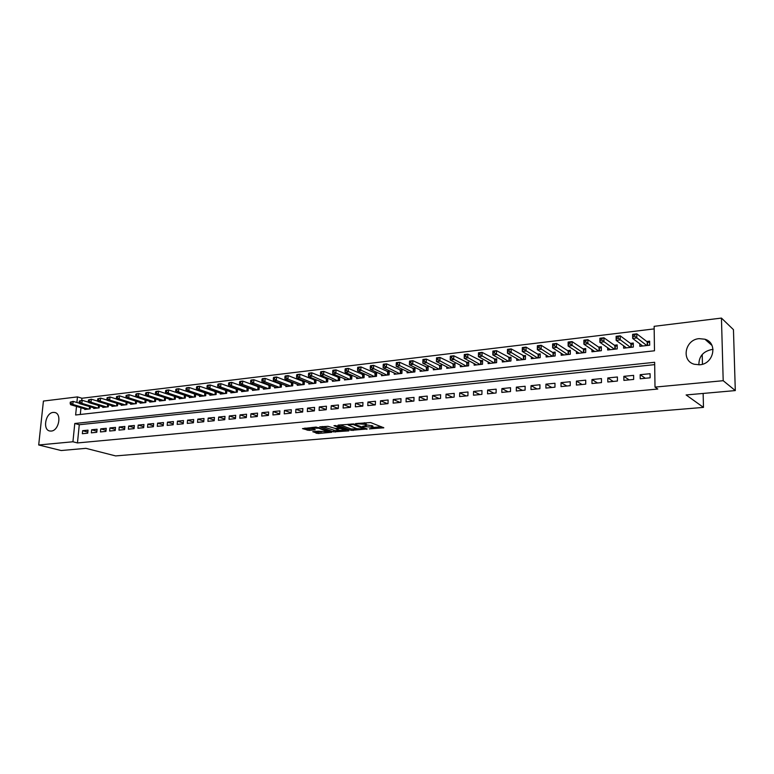 <?xml version="1.0" encoding="UTF-8"?>
<svg xmlns="http://www.w3.org/2000/svg" width="774" height="774" viewBox="0 0 774 774"><rect width="100%" height="100%" fill="white"/><g stroke="black" fill="none" stroke-linecap="round" stroke-linejoin="round"><path stroke-width="1.16" d="M369.333 428.893L383.817 427.79L370.582 422.546L355.537 423.61L364.815 424.307L366.479 425.458L362.561 426.358L372.71 427.296L373.252 428.012L369.333 428.893M53.193 412.416L54.606 412.465C62.104 413.384 58.969 430.76 51.229 431.06L49.904 431.012C42.377 430.092 45.453 412.823 53.193 412.416M698.893 364.844C698.825 356.533 703.082 351.435 711.674 349.548L713.057 349.461M699.106 338.644L704.891 339.215C718.088 342.805 713.822 364.012 699.715 364.786L694.297 364.264C680.956 360.79 684.971 339.612 699.106 338.644M312.754 431.689L318.056 433.527L331.775 432.26L316.092 427.064L302.479 428.622L309.058 430.412L315.25 429.773L312.183 428.128L318.762 428.206L328.234 431.95L318.375 431.195L312.754 431.689M76.5 406.437L75.629 414.99L654.485 350.786L654.136 326.318L721.445 318.085L733.452 329.656L735.3 390.58L686.112 394.953L703.479 407.395L115.626 455.915L85.924 448.339L61.156 450.536L38.7 444.982L43.421 401.058L77.458 396.898L76.897 402.49M735.3 390.58L723.197 380.702L655.007 387.106L654.649 362.29L74.778 423.484L72.93 441.77L38.7 444.982M654.678 364.631L79.277 424.723L77.458 442.941L657.803 389.032L655.007 387.106M77.458 442.941L72.93 441.77M351.232 430.354L367.215 428.98L353.97 424.026L338.228 425.081L337.832 425.468L351.232 430.354L351.29 428.989L357.162 428.815M348.813 430.886L333.546 431.873L319.778 426.822L328.031 426.339L335.452 428.496L339.873 428.012L333.962 425.71L335.577 425.565L348.832 430.383M204.733 392.631L204.143 392.699M215.249 391.412L214.524 391.499M225.892 390.183L225.031 390.28M236.67 388.935L235.664 389.051M247.593 387.677L246.432 387.803M258.642 386.39L257.336 386.545M269.845 385.104L268.385 385.268M281.185 383.788L279.569 383.972M292.678 382.453L290.889 382.666M304.317 381.108L302.363 381.34M308.903 382.956L308.845 383.991L315.86 383.198L316.044 379.753L313.992 379.995M320.62 381.592L320.562 382.656L327.663 381.853L327.847 378.389L325.767 378.631M332.491 380.218L332.433 381.311L339.631 380.489L339.805 377.006L337.696 377.248M344.517 378.815L344.459 379.937L351.754 379.105L351.918 375.603L349.79 375.854M356.708 377.393L356.65 378.554L364.041 377.712L364.196 374.181L362.038 374.432M369.053 375.951L369.005 377.141L376.503 376.29L376.648 372.749L374.452 373M381.572 374.49L381.524 375.719L389.119 374.858L389.254 371.288L387.039 371.539M394.266 373.01L394.218 374.277L401.919 373.397L402.045 369.808L399.8 370.069M407.124 371.501L407.085 372.816L414.883 371.926L415.009 368.308L412.726 368.569M420.166 369.972L420.127 371.327L428.032 370.427L428.148 366.789L425.835 367.05M433.392 368.424L433.343 369.827L441.373 368.908L441.47 365.241L439.129 365.512M446.792 366.847L446.753 368.298L454.889 367.369L454.986 363.683L452.606 363.954M460.395 365.251L460.356 366.75L468.609 365.812L468.686 362.097L466.277 362.377M474.181 363.625L474.143 365.183L482.512 364.235L482.589 360.491L480.141 360.771M488.162 361.971L488.133 363.596L496.618 362.629L496.685 358.855L494.199 359.146M502.345 360.297L502.316 361.98L510.927 360.994L510.985 357.201L508.47 357.491M516.742 358.594L516.713 360.336L525.449 359.349L525.498 355.527L522.943 355.817M531.341 356.862L531.322 358.681L540.184 357.665L540.213 353.824L537.63 354.124M546.154 355.102L546.134 356.988L555.132 355.972L555.161 352.093L552.53 352.402M561.189 353.302L561.179 355.276L570.312 354.24L570.322 350.341L567.652 350.651M576.446 351.473L576.437 353.544L585.705 352.489L585.705 348.561L582.996 348.871M591.926 349.616L591.936 351.783L601.34 350.709L601.33 346.752L598.573 347.071M607.648 347.729L607.658 349.993L617.217 348.9L617.188 344.914L614.392 345.243M623.612 345.794L623.631 348.174L633.326 347.071L633.287 343.056L630.452 343.385M640.214 378.786L650.131 377.809L650.073 373.707L640.166 374.703L640.214 378.786M623.892 380.392L633.654 379.434L633.616 375.361L623.863 376.338L623.892 380.392M607.822 381.979L617.429 381.031L617.41 376.986L607.803 377.954L607.822 381.979M591.994 383.536L601.456 382.598L601.446 378.592L591.984 379.541L591.994 383.536M576.398 385.065L585.725 384.146L585.725 380.169L576.407 381.108L576.398 385.065M561.034 386.584L570.225 385.675L570.235 381.727L561.053 382.646L561.034 386.584M545.902 388.074L554.958 387.184L554.977 383.256L545.931 384.165L545.902 388.074M530.993 389.535L539.913 388.664L539.952 384.765L531.041 385.665L530.993 389.535M516.306 390.986L525.091 390.125L525.14 386.255L516.355 387.135L516.306 390.986M501.823 392.408L510.492 391.557L510.54 387.716L501.891 388.587L501.823 392.408M487.552 393.821L496.095 392.979L496.163 389.167L487.63 390.019L487.552 393.821M473.485 395.204L481.902 394.372L481.979 390.589L473.572 391.431L473.485 395.204M459.621 396.569L467.912 395.756L467.999 391.992L459.708 392.824L459.621 396.569M445.95 397.913L454.125 397.11L454.222 393.376L446.047 394.198L445.95 397.913M432.463 399.239L440.532 398.446L440.638 394.74L432.579 395.543L432.463 399.239M419.169 400.555L427.122 399.771L427.238 396.085L419.285 396.878L419.169 400.555M406.06 401.841L413.906 401.067L414.022 397.41L406.186 398.194L406.06 401.841M393.124 403.119L400.864 402.354L401 398.716L393.26 399.49L393.124 403.119M380.373 404.376L388.006 403.622L388.142 400.003L380.518 400.777L380.373 404.376M367.785 405.615L375.313 404.87L375.467 401.28L367.94 402.035L367.785 405.615M355.372 406.834L362.803 406.108L362.958 402.538L355.527 403.283L355.372 406.834M343.124 408.043L350.448 407.317L350.612 403.776L343.288 404.512L343.124 408.043M331.03 409.233L338.267 408.517L338.441 404.996L331.214 405.721L331.03 409.233M319.101 410.404L326.241 409.707L326.425 406.205L319.285 406.921L319.101 410.404M307.336 411.565L314.379 410.868L314.563 407.395L307.52 408.101L307.336 411.565M295.716 412.706L302.663 412.029L302.857 408.575L295.91 409.272L295.716 412.706M284.242 413.838L291.111 413.161L291.305 409.727L284.445 410.423L284.242 413.838M272.922 414.951L279.695 414.284L279.898 410.878L273.125 411.555L272.922 414.951M261.738 416.054L268.433 415.396L268.646 412.01L261.96 412.677L261.738 416.054M250.699 417.147L257.307 416.489L257.529 413.123L250.921 413.78L250.699 417.147M239.805 418.212L246.326 417.573L246.548 414.225L240.027 414.883L239.805 418.212M229.036 419.276L235.48 418.637L235.712 415.309L229.278 415.957L229.036 419.276M218.413 420.321L224.77 419.692L225.011 416.383L218.655 417.022L218.413 420.321M207.916 421.356L214.195 420.737L214.437 417.447L208.158 418.076L207.916 421.356M197.544 422.381L203.756 421.762L203.997 418.492L197.796 419.121L197.544 422.381M187.298 423.388L193.432 422.778L193.684 419.527L187.56 420.147L187.298 423.388M177.178 424.384L183.235 423.784L183.496 420.553L177.44 421.162L177.178 424.384M167.184 425.371L173.173 424.781L173.434 421.569L167.445 422.169L167.184 425.371M157.306 426.339L163.217 425.758L163.488 422.565L157.577 423.155L157.306 426.339M147.553 427.306L153.387 426.726L153.658 423.552L147.824 424.133L147.553 427.306M137.907 428.254L143.674 427.683L143.954 424.529L138.178 425.1L137.907 428.254M128.378 429.193L134.076 428.632L134.357 425.487L128.658 426.058L128.378 429.193M118.954 430.121L124.595 429.56L124.875 426.445L119.244 427.006L118.954 430.121M109.647 431.031L115.22 430.489L115.5 427.383L109.937 427.945L109.647 431.031M100.446 431.94L105.951 431.399L106.241 428.312L100.736 428.864L100.446 431.94M91.342 432.84L96.789 432.298L97.089 429.231L91.642 429.773L91.342 432.84M88.033 430.141L82.654 430.683L82.354 433.721L87.733 433.188L88.033 430.141M654.165 328.902L81.918 398.242L81.705 400.352M80.97 407.743L80.303 414.477M639.817 343.83L639.846 346.326L649.696 345.204L649.638 341.16L646.764 341.498M304.385 381.137L304.201 384.523L297.274 385.307L297.332 384.301M292.882 382.54L292.688 385.829L285.858 386.603L285.916 385.626M281.523 383.923L281.33 387.126L274.586 387.89L274.644 386.932M270.31 385.278L270.116 388.393L263.46 389.158L263.518 388.229M259.242 386.623L259.048 389.661L252.469 390.406L252.527 389.506M248.309 387.938L248.106 390.899L241.614 391.644L241.672 390.764M237.512 389.245L237.308 392.128L230.894 392.863L230.962 392.002M226.85 390.522L226.647 393.347L220.309 394.063L220.377 393.221M216.314 391.789L216.11 394.547L209.86 395.253L209.918 394.43M205.913 393.037L205.71 395.727L199.528 396.433L199.586 395.63M195.638 394.276L195.435 396.898L189.33 397.594L189.388 396.81M185.479 395.485L185.276 398.049L179.249 398.736L179.307 397.971M175.456 396.685L175.253 399.191L169.283 399.868L169.351 399.123M165.539 397.875L165.336 400.322L159.444 400.99L159.512 400.264M155.748 399.045L155.545 401.435L149.721 402.093L149.788 401.387M146.073 400.197L145.87 402.538L140.113 403.186L140.181 402.49M136.505 401.338L136.301 403.622L130.622 404.27L130.68 403.583M127.052 402.461L126.849 404.696L121.228 405.334L121.295 404.667M117.706 403.564L117.503 405.76L111.949 406.398L112.017 405.74M108.476 404.667L108.273 406.814L102.787 407.434L102.845 406.795M99.343 405.75L99.14 407.85L93.712 408.469L93.78 407.84M90.316 406.814L90.123 408.875L84.753 409.485L84.811 408.875M703.479 407.395L703.14 393.434M702.444 364.235L702.212 354.492M721.445 318.085L723.197 380.702M81.918 398.242L77.458 396.898M79.277 424.723L74.778 423.484M640.166 374.703L645.342 378.283M623.863 376.338L629.165 379.87M607.803 377.954L613.231 381.437M591.984 379.541L597.538 382.985M576.407 381.108L582.077 384.514M561.053 382.646L566.839 386.013M545.931 384.165L551.823 387.484M531.041 385.665L537.03 388.945M516.355 387.135L522.46 390.377M501.891 388.587L508.083 391.799M487.63 390.019L493.918 393.192M473.572 391.431L479.948 394.566M459.708 392.824L466.18 395.92M446.047 394.198L452.606 397.256M432.579 395.543L439.216 398.581M419.285 396.878L426.01 399.877M406.186 398.194L412.977 401.164M393.26 399.49L400.129 402.432M380.518 400.777L387.455 403.68M367.94 402.035L374.945 404.908M355.527 403.283L362.609 406.127M343.288 404.512L350.428 407.317M331.214 405.721L338.267 408.449M319.285 406.921L326.251 409.562M307.52 408.101L314.389 410.655M295.91 409.272L302.682 411.749M284.445 410.423L291.13 412.823M273.125 411.555L279.724 413.887M261.96 412.677L268.462 414.941M250.921 413.78L257.345 415.977M240.027 414.883L246.364 417.012M229.278 415.957L235.528 418.028M218.655 417.022L224.818 419.044M208.158 418.076L214.253 420.04M197.796 419.121L203.804 421.027M187.56 420.147L193.49 422.004M177.44 421.162L183.303 422.972M167.445 422.169L173.241 423.929M157.577 423.155L163.295 424.868M147.824 424.133L153.465 425.806M138.178 425.1L143.761 426.735M128.658 426.058L134.163 427.654M119.244 427.006L124.682 428.554M109.937 427.945L115.316 429.454M100.736 428.864L106.048 430.344M91.642 429.773L96.895 431.215M82.654 430.683L87.839 432.086M373.262 427.606L372.768 425.923L372.71 427.296M366.499 424.897L372.768 425.923M366.489 425.042L365.986 423.339L365.918 424.723M364.361 422.749L365.986 423.339M373.271 427.422L381.447 426.716M340.154 424.916L351.29 428.989M364.477 429.086L353.147 424.481L348.155 424.994L356.737 428.68L364.477 429.086M346.955 429.696L345.843 429.793M339.244 430.363L335.481 430.692L335.413 432.037M322.342 426.503L335.481 430.692M339.215 430.354L345.814 430.421L340.337 428.535L335.916 429.019L339.215 430.354M304.869 428.07L309.136 429.067L312.744 428.748M314.786 431.515L318.133 432.192L321.723 431.882M328.263 431.312L329.289 431.224M633.132 336.477L634.806 336.284L634.786 334.639L633.122 334.832L632.668 338.441L632.619 334.339L636.789 333.836L636.828 337.948L632.668 338.441L642.71 346.007M649.657 342.601L647.209 341.837L636.789 333.836L634.786 334.639M646.812 345.533L634.806 336.284M632.619 334.339L633.122 334.832M616.588 338.451L618.233 338.248L618.223 336.613L616.578 336.816L616.152 340.386L616.123 336.313L620.226 335.819L620.255 339.902L616.152 340.386L626.447 347.855M633.306 344.459L630.916 343.724L620.226 335.819L618.223 336.613M630.491 347.391L618.233 338.248M616.123 336.313L616.578 336.816M600.305 340.386L601.92 340.192L601.911 338.567L600.295 338.76L599.898 342.302L599.889 338.257L603.923 337.774L603.943 341.827L599.898 342.302L610.444 349.674M617.197 346.278L614.866 345.581L603.923 337.774L601.911 338.567M614.421 349.219L601.92 340.192M599.889 338.257L600.295 338.76M584.264 342.292L585.86 342.098L585.86 340.483L584.264 340.676L583.896 344.188L583.896 340.173L587.872 339.699L587.872 343.724L583.896 344.188L594.674 351.473M601.33 348.077L599.057 347.4L587.872 339.699L585.86 340.483M598.592 351.019L585.86 342.098M583.896 340.173L584.264 340.676M568.474 344.159L570.041 343.975L570.051 342.379L568.484 342.563L568.135 346.046L568.145 342.06L572.063 341.595L572.054 345.591L568.135 346.046L579.136 353.234M585.705 349.858L583.49 349.2L572.063 341.595L570.051 342.379M582.996 352.799L570.041 343.975M568.145 342.06L568.484 342.563M552.926 346.007L554.474 345.823L554.474 344.237L552.936 344.42L552.617 347.884L552.636 343.917L556.496 343.453L556.477 347.429L552.617 347.884L563.83 354.976M570.312 351.599L568.155 350.97L556.496 343.453L554.474 344.237M567.632 354.54L554.474 345.823M552.636 343.917L552.936 344.42M537.611 347.826L539.13 347.652L539.139 346.075L537.62 346.259L537.33 349.684L537.369 345.746L541.161 345.291L541.132 349.238L537.33 349.684L548.756 356.698M555.151 353.321L553.042 352.721L541.161 345.291L539.139 346.075M552.501 356.263L539.13 347.652M537.369 345.746L537.62 346.259M522.518 349.625L524.017 349.442L524.037 347.874L522.537 348.058L522.266 351.454L522.315 347.555L526.059 347.1L526.01 351.019L522.266 351.454L533.896 358.381M540.204 355.024L538.143 354.434L526.059 347.1L524.037 347.874M537.591 357.965L524.017 349.442M522.315 347.555L522.537 348.058M507.657 351.386L509.128 351.212L509.157 349.654L507.676 349.838L507.434 353.205L507.492 349.326L511.179 348.89L511.121 352.77L507.434 353.205L519.257 360.045M525.478 356.698L511.179 348.89L509.157 349.654M522.895 359.639L509.128 351.212M507.492 349.326L507.676 349.838M493.009 353.128L494.46 352.954L494.489 351.415L493.038 351.589L492.815 354.927L492.883 351.077L496.511 350.641L496.444 354.502L492.815 354.927L504.822 361.69M510.966 358.343L496.511 350.641L494.489 351.415M508.412 361.284L494.46 352.954M492.883 351.077L493.038 351.589M478.574 354.84L480.006 354.676L480.035 353.137L478.603 353.312L478.409 356.63L478.487 352.809L482.067 352.373L481.989 356.204L478.409 356.63L490.6 363.306M496.666 359.968L482.067 352.373L480.035 353.137M494.141 362.909L480.006 354.676M478.487 352.809L478.603 353.312M464.352 356.533L465.764 356.369L465.803 354.84L464.39 355.014L464.207 358.304L464.294 354.502L467.825 354.086L467.738 357.888L464.207 358.304L476.581 364.902M482.57 361.574L467.825 354.086L465.803 354.84M480.064 364.506L465.764 356.369M464.294 354.502L464.39 355.014M450.333 358.198L451.726 358.033L451.764 356.524L450.371 356.688L450.216 359.949L450.313 356.185L453.787 355.769L453.69 359.542L450.216 359.949L462.755 366.479M468.667 363.161L453.787 355.769L451.764 356.524M466.19 366.092L451.726 358.033M450.313 356.185L450.371 356.688M436.517 359.842L437.881 359.678L437.929 358.178L436.555 358.343L436.42 361.584L436.526 357.83L439.961 357.424L439.845 361.177L436.42 361.584L449.123 368.027M454.957 364.718L439.961 357.424L437.929 358.178M452.509 367.64L437.881 359.678M436.526 357.83L436.555 358.343M422.894 361.458L424.249 361.294L424.287 359.804L422.943 359.968L422.817 363.18L422.943 359.465L426.319 359.059L426.203 362.783L422.817 363.18L435.685 369.556M441.441 366.257L426.319 359.059L424.287 359.804M439.022 369.179L424.249 361.294M422.943 359.465L422.943 359.968M409.514 361.574L409.456 363.054L410.791 362.9L410.849 361.41L409.514 361.574L409.543 361.071L412.871 360.665L412.745 364.37L409.417 364.767L422.42 371.065M428.119 367.776L412.871 360.665L410.849 361.41M425.719 370.688L410.791 362.9M409.417 364.767L409.456 363.054M396.269 363.151L396.22 364.631L397.536 364.467L397.584 362.996L396.269 363.151L396.327 362.648L399.616 362.261L399.481 365.938L396.191 366.325L409.349 372.555M414.97 369.275L399.616 362.261L397.584 362.996M412.6 372.188L397.536 364.467M396.191 366.325L396.22 364.631M383.217 364.718L383.159 366.179L384.455 366.025L384.514 364.564L383.217 364.718L383.304 364.215L386.545 363.828L386.4 367.476L383.159 367.863L396.452 374.026M402.016 370.756L386.545 363.828L384.514 364.564M399.665 373.658L384.455 366.025M383.159 367.863L383.159 366.179M370.34 366.257L370.282 367.708L371.559 367.553L371.626 366.102L370.34 366.257L370.456 365.754L373.649 365.367L373.494 368.995L370.301 369.372L383.74 375.467M389.225 372.217L373.649 365.367L371.626 366.102M386.903 375.109L371.559 367.553M370.301 369.372L370.282 367.708M357.646 367.776L357.578 369.217L358.846 369.063L358.904 367.621L357.646 367.776L357.781 367.273L360.936 366.895L360.771 370.494L357.617 370.872L371.181 376.899M376.609 373.658L360.936 366.895L358.904 367.621M374.306 376.541L358.846 369.063M357.617 370.872L357.578 369.217M345.117 369.275L345.049 370.707L346.297 370.553L346.365 369.121L345.117 369.275L345.281 368.772L348.387 368.395L348.223 371.975L345.107 372.342L358.807 378.302M364.157 375.071L348.387 368.395L346.365 369.121M361.884 377.954L346.297 370.553M345.107 372.342L345.049 370.707M332.762 370.746L332.694 372.178L333.923 372.023L333.991 370.601L332.762 370.746L332.946 370.243L336.013 369.875L335.839 373.436L332.772 373.803L346.588 379.695M351.88 376.474L336.013 369.875L333.991 370.601M349.625 379.347L333.923 372.023M332.772 373.803L332.694 372.178M320.571 372.207L320.494 373.619L321.713 373.474L321.781 372.062L320.571 372.207L320.784 371.704L323.803 371.346L323.619 374.877L320.591 375.235L334.523 381.069M339.757 377.857L323.803 371.346L321.781 372.062M337.522 380.731L321.713 373.474M320.591 375.235L320.494 373.619M308.545 373.649L308.468 375.051L309.658 374.906L309.735 373.503L308.545 373.649L308.778 373.145L311.758 372.787L311.574 376.299L308.584 376.648L322.632 382.424M327.799 379.231L311.758 372.787L309.735 373.503M325.593 382.085L309.658 374.906M308.584 376.648L308.468 375.051M296.674 375.061L296.597 376.464L297.777 376.319L297.855 374.926L296.674 375.061L296.926 374.568L299.877 374.21L299.673 377.702L296.732 378.051L310.887 383.759M315.995 380.576L299.877 374.21L297.855 374.926M313.809 383.43L299.673 377.702L297.777 376.319M296.732 378.051L296.597 376.464M284.967 376.464L284.88 377.857L286.041 377.712L286.128 376.328L284.967 376.464L285.238 375.961L288.141 375.613L287.938 379.086L285.035 379.424L299.286 385.075M304.346 381.911L288.141 375.613L286.128 376.328M302.179 384.746L287.938 379.086L286.041 377.712M285.035 379.424L284.88 377.857M273.406 377.847L273.319 379.231L274.47 379.086L274.557 377.712L273.406 377.847L273.696 377.344L276.57 377.006L276.357 380.45L273.483 380.789L287.851 386.381M292.843 383.227L276.57 377.006L274.557 377.712M290.695 386.052L276.357 380.45L274.47 379.086M273.483 380.789L273.319 379.231M261.999 379.212L261.902 380.585L263.044 380.45L263.131 379.076L261.999 379.212L262.309 378.709L265.143 378.37L264.921 381.795L262.086 382.133L276.55 387.668M281.494 384.523L265.143 378.37L263.131 379.076M279.356 387.348L264.921 381.795L263.044 380.45M262.086 382.133L261.902 380.585M250.737 380.556L250.641 381.921L251.763 381.785L251.85 380.421L250.737 380.556L251.066 380.063L253.862 379.724L253.64 383.13L250.844 383.459L265.395 388.935M270.281 385.8L253.862 379.724L251.85 380.421M268.172 388.616L253.64 383.13L251.763 381.785M250.844 383.459L250.641 381.921M239.611 381.892L239.524 383.246L240.627 383.111L240.724 381.756L239.611 381.892L239.969 381.389L242.726 381.06L242.504 384.446L239.737 384.765L254.385 390.193M259.213 387.068L242.726 381.06L240.724 381.756M257.123 389.873L242.504 384.446L240.627 383.111M239.737 384.765L239.524 383.246M228.64 383.198L228.543 384.543L229.636 384.417L229.733 383.072L228.64 383.198L229.017 382.704L231.736 382.375L231.503 385.742L228.775 386.062L243.5 391.421M248.28 388.316L231.736 382.375L229.733 383.072M246.209 391.122L231.503 385.742L229.636 384.417M228.775 386.062L228.543 384.543M217.804 384.494L217.707 385.829L218.781 385.704L218.878 384.368L217.804 384.494L218.191 384.001L220.89 383.672L220.648 387.019L217.949 387.339L232.761 392.65M237.492 389.554L220.89 383.672L218.878 384.368M235.431 392.341L220.648 387.019L218.781 385.704M217.949 387.339L217.707 385.829M207.103 385.771L207.006 387.106L208.071 386.981L208.167 385.646L207.103 385.771L207.509 385.278L210.17 384.959L209.918 388.287L207.258 388.596L222.157 393.86M226.83 390.773L210.17 384.959L208.167 385.646M224.799 393.55L209.918 388.287L208.071 386.981M207.258 388.596L207.006 387.106M196.538 387.039L196.432 388.364L197.486 388.238L197.583 386.913L196.538 387.039L196.964 386.545L199.586 386.226L199.334 389.535L196.702 389.844L211.679 395.05M216.304 391.983L199.586 386.226L197.583 386.913M214.282 394.75L199.334 389.535L197.486 388.238M196.702 389.844L196.432 388.364M186.099 388.287L185.992 389.603L187.037 389.477L187.134 388.161L186.099 388.287L186.544 387.793L189.137 387.484L188.875 390.764L186.282 391.073L201.327 396.22M205.903 393.173L189.137 387.484L187.134 388.161M203.901 395.93L188.875 390.764L187.037 389.477M186.282 391.073L185.992 389.603M175.795 389.516L175.688 390.822L176.714 390.706L176.82 389.399L175.795 389.516L176.249 389.022L178.813 388.722L178.552 391.983L175.988 392.283L191.101 397.391M195.629 394.343L178.813 388.722L176.82 389.399M193.645 397.101L178.552 391.983L176.714 390.706M175.988 392.283L175.688 390.822M165.617 390.735L165.501 392.031L166.516 391.915L166.623 390.618L165.617 390.735L166.091 390.241L168.616 389.941L168.345 393.182L165.82 393.482L181 398.533M185.479 395.504L168.616 389.941L166.623 390.618M183.515 398.252L168.345 393.182L166.516 391.915M165.82 393.482L165.501 392.031M155.555 391.944L155.448 393.231L156.445 393.115L156.561 391.818L155.555 391.944L156.048 391.451L158.544 391.151L158.273 394.372L155.777 394.663L171.025 399.674M175.224 396.617L158.544 391.151L156.561 391.818M173.502 399.394L158.273 394.372L156.445 393.115M155.777 394.663L155.448 393.231M145.618 393.124L145.512 394.411L146.499 394.295L146.615 393.008L145.618 393.124L146.131 392.631L148.598 392.341L148.318 395.543L145.851 395.833L161.156 400.797M164.736 400.39L164.968 397.681L148.598 392.341L146.615 393.008M163.614 400.516L148.318 395.543L146.499 394.295M145.851 395.833L145.512 394.411M135.808 394.305L135.692 395.572L136.669 395.456L136.785 394.189L135.808 394.305L136.33 393.811L138.769 393.521L138.488 396.704L136.05 396.994L151.414 401.899M145.841 395.814L138.769 393.521L136.785 394.189M153.842 401.629L138.488 396.704L136.669 395.456M136.05 396.994L135.692 395.572M126.114 395.456L125.998 396.723L126.965 396.617L127.071 395.35L126.114 395.456L129.055 394.682L128.774 397.846L126.355 398.136L141.787 403.002M136.021 396.907L129.055 394.682L127.071 395.35M144.187 402.722L128.774 397.846L126.965 396.617M126.355 398.136L125.998 396.723M116.526 396.607L116.41 397.865L117.367 397.749L117.484 396.491L116.526 396.607L119.457 395.833L119.167 398.978L116.787 399.258L132.277 404.086M126.326 398L119.457 395.833L117.484 396.491M134.637 403.815L119.167 398.978L117.367 397.749M116.787 399.258L116.41 397.865M107.064 397.739L106.947 398.987L107.886 398.881L108.002 397.623L107.064 397.739L109.976 396.965L109.685 400.1L107.325 400.381L122.863 405.15M116.739 399.074L109.976 396.965L108.002 397.623M125.204 404.889L109.685 400.1L107.886 398.881M107.325 400.381L106.947 398.987M97.708 398.862L97.582 400.1L98.521 399.994L98.637 398.745L97.708 398.862L100.61 398.088L100.31 401.203L97.979 401.483L113.565 406.215M107.257 400.139L100.61 398.088L98.637 398.745M115.887 405.944L100.31 401.203L98.521 399.994M97.979 401.483L97.582 400.1M88.459 399.964L88.333 401.203L89.252 401.096L89.378 399.848L88.459 399.964L91.342 399.2L91.042 402.296L88.739 402.567L104.384 407.259M97.901 401.193L91.342 399.2L89.378 399.848M106.667 406.998L91.042 402.296L89.252 401.096M88.739 402.567L88.333 401.203M79.316 401.058L79.2 402.287L80.109 402.18L80.225 400.951L79.316 401.058L82.189 400.293L81.889 403.38L79.616 403.641L95.299 408.285M88.642 402.228L82.189 400.293L80.225 400.951M97.553 408.033L81.889 403.38L80.109 402.18M79.616 403.641L79.2 402.287M70.289 402.132L70.163 403.36L71.063 403.254L71.179 402.025L70.289 402.132L73.143 401.377L72.833 404.444L70.589 404.705L86.311 409.311M79.499 403.264L73.143 401.377L71.179 402.025M88.546 409.059L72.833 404.444L71.063 403.254M70.589 404.705L70.163 403.36M357.037 423.407L357.017 423.891M371.684 425.507L371.626 426.89M365.541 425.806L365.512 426.339M364.873 422.914L364.815 424.307M358.662 423.262L358.643 423.746M383.207 427.393L383.178 427.945M366.789 428.825L366.77 429.347M353.176 429.164L353.108 430.518M364.815 428.08L364.786 428.825M353.167 423.862L353.147 424.481M351.822 423.871L351.793 424.355M350.109 424.026L350.09 424.51M333.613 430.528L333.546 431.873M339.728 427.074L339.689 427.79M345.359 429.115L345.32 429.831M342.263 427.993L342.224 428.709M340.396 427.316L340.337 428.535M327.75 430.683L327.721 431.37M318.801 427.519L318.762 428.206M314.718 429.435L314.689 429.918M309.136 429.067L309.058 430.412M307.259 428.893L307.181 430.238M331.224 431.911L331.204 432.395M318.133 432.192L318.056 433.527M316.276 432.027L316.208 433.363M647.538 341.992L647.586 345.446M647.209 341.837L647.258 345.485M631.245 343.869L631.274 347.303M630.916 343.724L630.945 347.342M615.204 345.717L615.224 349.132M614.866 345.581L614.885 349.171M599.395 347.545L599.405 350.932M599.057 347.4L599.066 350.97M583.828 349.345L583.828 352.702M583.49 349.2L583.49 352.741M568.493 351.106L568.484 354.453M568.155 350.97L568.145 354.492M553.381 352.857L553.362 356.166M553.042 352.721L553.013 356.204M538.501 354.569L538.472 357.869M538.143 354.434L538.114 357.907M523.824 356.263L523.785 359.533M523.476 356.137L523.427 359.571M509.36 357.936L509.311 361.177M509.011 357.801L508.953 361.226M495.108 359.581L495.05 362.803M494.75 359.446L494.692 362.842M481.06 361.206L480.993 364.399M480.693 361.071L480.625 364.448M467.206 362.803L467.128 365.986M466.838 362.677L466.761 366.025M453.545 364.38L453.458 367.534M453.177 364.254L453.09 367.582M440.077 365.928L439.98 369.072M439.709 365.812L439.613 369.111M426.793 367.466L426.687 370.582M426.426 367.34L426.319 370.62M413.684 368.975L413.587 372.071M413.316 368.859L413.21 372.12M400.768 370.465L400.651 373.542M400.39 370.349L400.274 373.59M388.016 371.936L387.9 374.993M387.648 371.82L387.513 375.042M375.438 373.387L375.313 376.425M375.061 373.271L374.935 376.474M363.035 374.819L362.9 377.838M362.658 374.703L362.513 377.886M350.786 376.232L350.651 379.231M350.409 376.125L350.264 379.279M338.702 377.635L338.557 380.614M338.325 377.519L338.17 380.653M326.783 379.008L326.628 381.969M326.396 378.892L326.241 382.008M315.008 380.363L314.854 383.304M314.631 380.257L314.457 383.353M303.389 381.708L303.224 384.63M303.011 381.592L302.837 384.678M291.924 383.033L291.75 385.936M291.537 382.917L291.363 385.984M280.604 384.339L280.43 387.223M280.217 384.223L280.033 387.271M269.42 385.626L269.246 388.5M269.033 385.52L268.849 388.538M258.381 386.903L258.197 389.757M257.994 386.797L257.8 389.796M247.487 388.161L247.293 390.996M247.1 388.055L246.896 391.044M236.718 389.399L236.525 392.224M236.331 389.293L236.128 392.263M226.085 390.628L225.892 393.434M225.698 390.522L225.486 393.473M215.588 391.838L215.385 394.624M215.201 391.741L214.988 394.672M205.216 393.037L205.004 395.804M204.829 392.931L204.607 395.853M194.971 394.218L194.758 396.975M194.574 394.121L194.351 397.014M184.851 395.388L184.628 398.126M184.454 395.291L184.222 398.175M174.847 396.54L174.624 399.258M174.45 396.443L174.218 399.307M164.572 397.584L164.33 400.439M155.197 398.862L154.964 401.503M154.8 398.736L154.568 401.542M145.541 400.023L145.319 402.596M145.144 399.897L144.912 402.644M136.001 401.174L135.779 403.68M135.605 401.048L135.363 403.728M126.568 402.306L126.346 404.754M126.172 402.18L125.939 404.802M117.242 403.428L117.029 405.818M116.855 403.302L116.613 405.866M108.031 404.531L107.809 406.863M107.634 404.415L107.402 406.911M98.927 405.624L98.704 407.898M98.53 405.499L98.298 407.946M89.919 406.698L89.697 408.924M89.523 406.582L89.291 408.972M54.606 412.465L55.302 412.658M704.891 339.215L711.983 345.436M364.941 428.128L364.902 428.893M348.194 424.191L348.155 424.994M339.921 427.142L339.883 427.887M345.862 429.299L345.823 430.102M335.945 428.448L335.916 429.019M328.292 430.876L328.253 431.65M312.232 427.412L312.183 428.128"/></g></svg>
